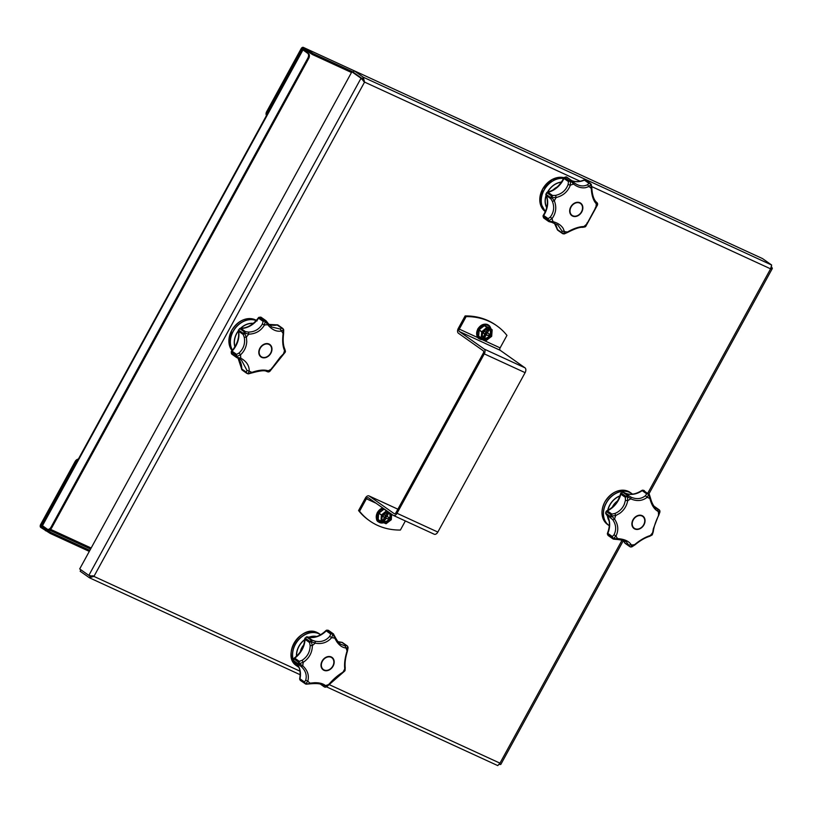 <?xml version="1.0" encoding="UTF-8"?>
<svg xmlns="http://www.w3.org/2000/svg" width="813" height="813" viewBox="0 0 813 813"><rect width="100%" height="100%" fill="white"/><g stroke="black" fill="none" stroke-linecap="round" stroke-linejoin="round"><path stroke-width="1.22" d="M499.517 764.301L499.965 763.163L497.78 765.612L326.541 686.853M80.924 569.822L80.152 571.244L89.582 577.86L300.18 674.729M93.038 575.777L90.131 576.153L89.288 577.697L93.932 576.407L88.83 575.401L79.694 568.948L351.877 71.788L361.023 78.241L364.559 82.093L363.299 77.215L354.163 70.751L762.523 258.585L771.659 265.038L770.592 268.849L772.35 268.463L771.7 267.04M90.324 576.254L89.511 575.716M354.163 70.751L353.309 72.296L362.456 78.749L363.665 81.463L362.283 78.831L351.877 71.788M362.283 78.831L361.023 78.241L88.83 575.401L91.117 575.899M362.456 78.749L363.299 77.215L771.659 265.038M499.924 764.494L500.818 764.423L623.347 540.625M353.421 72.113L313.035 53.536L303.462 47.469A2.358 1.443 -65.3 0 0 303.32 47.388A2.358 1.443 -65.3 0 0 301.145 48.689L266.613 111.757A3.923 3.079 125.2 0 0 266.471 115.507M266.725 115.05A3.923 3.079 -54.8 0 1 267.213 112.184L301.745 49.105A1.179 0.722 -65.3 0 1 302.903 48.495L312.466 54.562L313.035 53.536M357.578 75.314L356.805 74.959A3.923 3.079 -54.8 0 1 356.836 74.979M351.49 72.509L312.466 54.562M301.745 49.105L307.527 51.768L302.558 49.593L307.7 53.312A3.923 2.409 114.7 0 1 307.812 58.15L51.067 527.098A3.923 2.409 114.7 0 1 47.439 529.253A3.923 2.409 114.7 0 1 47.205 529.121L42.063 525.401L302.558 49.593M307.812 58.15L308.655 58.536A3.923 2.409 -65.3 0 0 308.544 53.699L303.595 50.162L308.208 52.225M91.158 548.013L50.386 529.263M308.655 58.536L51.91 527.485L51.067 527.098M48.048 529.507A3.923 2.409 -65.3 0 0 48.292 529.649A3.923 2.409 -65.3 0 0 51.91 527.485M78.373 459.071A3.923 3.079 125.2 0 0 75.182 461.418L40.65 524.487A2.358 1.443 -65.3 0 0 40.711 527.393L50.284 533.45L89.298 551.397M50.284 533.45L50.853 532.424L89.867 550.371M50.853 532.424L41.28 526.357A1.179 0.722 114.7 0 1 41.25 524.913L75.782 461.835A3.923 3.079 -54.8 0 1 78.688 459.538M369.681 520.859L368.696 520.157A78.475 61.585 -54.8 0 1 358.563 510.564L359.559 511.265A78.475 61.585 125.2 0 0 369.681 520.859A78.475 61.585 125.2 0 0 400.392 530.046L405.362 520.95M359.559 511.265L366.389 498.786A1.961 1.199 114.7 0 1 368.208 497.708A1.961 1.199 114.7 0 1 368.319 497.769L393.157 515.31A3.923 2.409 -65.3 0 0 393.39 515.442A3.923 2.409 -65.3 0 0 397.018 513.288L484.284 353.879A3.923 2.409 -65.3 0 0 484.172 349.051L459.345 331.511A1.961 1.199 -65.3 0 1 459.294 329.102L478.074 337.741M482.221 339.651L500.117 347.883L506.946 335.403A78.475 61.585 125.2 0 0 496.824 325.81A78.475 61.585 125.2 0 0 466.123 316.623L465.127 315.922A78.475 61.585 -54.8 0 1 495.828 325.109L496.824 325.81M466.123 316.623L459.294 329.102M465.127 315.922L458.298 328.401A3.923 2.409 -65.3 0 0 458.41 333.228L483.237 350.769A1.961 1.199 114.7 0 1 483.298 353.177L396.022 512.586A1.961 1.199 -65.3 0 1 394.214 513.664A1.961 1.199 -65.3 0 1 394.092 513.592L394.335 513.714M500.117 347.883A1.961 1.199 -65.3 0 0 500.178 350.291L525.005 367.832A3.923 2.409 114.7 0 1 525.117 372.659L437.841 532.068A3.923 2.409 114.7 0 1 434.213 534.222A3.923 2.409 114.7 0 1 433.979 534.09M369.021 495.92L397.882 509.192L369.265 496.062A3.923 2.409 -65.3 0 0 369.021 495.92A3.923 2.409 -65.3 0 0 365.393 498.084L358.563 510.564M369.265 496.062L394.092 513.592M388.858 513.023A5 3.923 -54.8 0 1 388.939 519.192A5 3.923 -54.8 0 1 383.106 521.174M380.799 521.519L378.238 519.537L378.614 513.379L384.214 508.999M383.604 514.975A1.372 1.077 125.2 0 0 383.075 516.357M384.183 517.139A1.372 1.077 125.2 0 0 385.423 515.716M387.049 516.54L385.596 515.005M384.092 518.227L384.437 520.737L386.297 518.145L388.197 519.029A4.116 3.232 125.2 0 0 388.685 518.288L388.268 519.06L384.275 517.403M383.36 520.29L383.167 520.157A4.116 3.232 125.2 0 0 383.36 520.29A4.116 3.232 125.2 0 0 383.766 520.523L383.126 520.229L384.376 517.271L382.364 516.326M388.685 518.288A4.116 3.232 125.2 0 0 389.041 517.485L388.685 518.288M384.397 520.818L383.766 520.523A4.116 3.232 125.2 0 0 384.437 520.737L384.203 520.686M387.699 513.328A4.116 3.232 125.2 0 0 387.029 513.115L388.289 513.704A4.116 3.232 125.2 0 0 388.106 513.562A4.116 3.232 125.2 0 0 387.699 513.328M389.041 517.485L387.09 516.58L388.289 513.704L386.155 514.456M383.228 514.812L383.269 514.822A4.116 3.232 125.2 0 0 382.781 515.564A4.116 3.232 125.2 0 0 382.425 516.367L383.096 514.975M383.269 514.822L385.758 515.432L387.029 513.115M384.325 517.241L382.425 516.367M489.263 329.631A5 3.923 -54.8 0 1 489.345 335.789A5 3.923 -54.8 0 1 483.511 337.781M481.215 338.127L478.654 336.135L479.213 329.631L484.375 325.678L489.578 327.883M484.009 331.582A1.372 1.077 125.2 0 0 483.481 332.954M484.589 333.737A1.372 1.077 125.2 0 0 485.828 332.314M487.454 333.147L486.001 331.613M488.674 335.657L488.613 335.617A4.116 3.232 125.2 0 0 489.101 334.885L488.674 335.657L484.68 334.011M483.583 336.755A4.116 3.232 125.2 0 0 483.765 336.897A4.116 3.232 125.2 0 0 484.172 337.131L483.532 336.836L484.782 333.869L482.77 332.924L483.186 332.171A4.116 3.232 125.2 0 0 482.831 332.974L482.759 332.944M489.101 334.885A4.116 3.232 125.2 0 0 489.446 334.082L489.101 334.885M484.507 334.834L484.609 337.283M484.802 337.415L484.172 337.131A4.116 3.232 125.2 0 0 484.853 337.334L486.113 335.017L484.924 334.173M488.115 329.926A4.116 3.232 125.2 0 0 487.434 329.722L488.694 330.302A4.116 3.232 125.2 0 0 488.522 330.159A4.116 3.232 125.2 0 0 488.115 329.926M489.446 334.082L487.495 333.178L488.694 330.302L486.57 331.064M483.633 331.409L483.674 331.43A4.116 3.232 125.2 0 0 483.186 332.171L483.501 331.582M483.674 331.43L486.164 332.039L487.434 329.722M484.731 333.848L482.831 332.974M488.603 335.627L486.113 335.017M554.405 223.24L557.129 229.144A1.961 0.986 -12.4 0 0 557.393 229.51A1.961 1.545 125.2 0 0 557.891 230.313A1.961 1.22 126.4 0 1 557.881 230.303A1.961 1.22 126.4 0 1 557.83 230.262M567.088 177.397A1.961 1.545 125.2 0 0 566.265 177A1.961 1.108 -85.2 0 0 565.929 176.868L564.679 177.529A1.961 1.545 -54.8 0 0 563.958 178.443L563.663 178.118C559.984 185.557 554.608 190.242 547.535 192.163A1.961 0.915 76.8 0 1 547.992 192.285L552.525 195.486L555.553 195.394C561.702 194.012 565.899 190.374 568.124 184.49L568.48 181.645L563.958 178.443A20.843 16.351 -54.8 0 1 547.992 192.285A1.961 1.545 125.2 0 0 547.037 192.833L545.879 194.043A1.961 0.62 10.5 0 0 546.153 194.449L550.675 197.64L551.56 196.024L547.037 192.833A2.449 1.921 125.2 0 0 546.153 194.449A1.961 1.545 -54.8 0 0 546.255 195.476A1.961 1.108 155.9 0 1 546.021 195.201L546.021 195.201C548.521 201.411 547.637 208.077 543.348 215.221L543.684 215.475A1.961 1.545 125.2 0 0 543.308 216.563A1.961 0.742 -175.9 0 1 543.033 216.146L543.694 217.955A1.961 1.199 -44.4 0 0 543.795 218.036L548.318 221.238L547.83 219.754L543.308 216.563A2.449 1.921 125.2 0 0 543.795 218.036A1.961 1.545 -54.8 0 0 543.958 218.179L548.49 221.38A1.961 1.545 -54.8 0 1 548.318 221.238L553.074 221.675L552.078 222.437L557.86 225.069L562.129 231.187L561.915 232.711A1.961 1.789 35.2 0 0 563.724 233.768L567.545 232.04M543.501 217.63A1.961 1.199 -44.4 0 0 543.684 217.955A1.961 1.961 0 0 0 543.958 218.179A1.961 1.545 -54.8 0 0 544.151 218.291M586.173 180.445A2.449 1.921 125.2 0 0 585.96 180.262L585.177 179.917A1.961 1.159 103.3 0 1 585.421 180.029L590.228 183.311M571.58 180.557A1.961 1.545 125.2 0 0 571.417 180.415A1.961 1.961 0 0 1 571.61 180.567L574.7 183.149L573.927 182.579L573.632 184.114L570.807 181.106L571.61 180.567L573.907 182.559C578.643 186.126 583.195 186.848 587.565 184.724L588.947 183.332L584.425 180.14A1.961 0.742 -113.4 0 0 583.937 180.019C579.222 181.97 574.954 182.092 571.143 180.384M553.074 221.675L553.074 221.664C557.86 223.006 561.244 225.282 563.216 228.504L564.385 231.512A26.036 20.427 -54.8 0 0 567.474 232L567.474 232C573.673 228.453 579.141 226.634 583.866 226.532L582.108 227.183M583.856 226.542L585.37 226.705A1.961 1.921 -121.5 0 1 585.106 226.898L582.667 227.325C579.903 227 574.923 228.687 567.718 232.366L564.395 233.859A1.961 0.925 74.6 0 1 564.039 233.819L563.927 233.829M597.321 205.313A1.961 1.433 -164.7 0 0 597.494 204.957A1.961 1.433 -164.7 0 0 597.535 204.764L597.575 204.398A1.961 1.951 -60.1 0 0 596.762 202.478L596.01 201.787L596.295 203.839A26.036 20.427 -54.8 0 1 595.827 207.396L585.37 226.705A1.961 1.341 50.9 0 1 585.319 226.746L585.319 226.746A1.961 1.341 50.9 0 1 585.289 226.776M564.395 233.859A1.961 1.961 0 0 1 563.988 233.931L557.891 230.313A2.449 1.921 125.2 0 0 557.921 230.333A2.449 1.921 125.2 0 0 557.942 230.343L557.881 230.303A1.961 1.961 0 0 1 557.129 229.144M565.929 176.868A1.961 1.961 0 0 1 566.895 177.224L571.417 180.415A1.961 1.545 125.2 0 0 570.787 180.191L570.472 181.218A1.961 0.904 175 0 0 568.48 181.645A1.961 1.545 -54.8 0 1 569.202 180.72L570.787 180.191L566.265 177A2.449 1.921 125.2 0 0 564.679 177.529L569.202 180.72A1.961 1.037 -144.9 0 1 570.472 181.218L570.33 185.212C567.738 191.766 563.013 195.862 556.173 197.498L550.675 197.64A1.961 1.545 -54.8 0 0 550.777 198.677L546.255 195.476A20.843 16.351 -54.8 0 1 543.684 215.475L548.206 218.677L550.31 217.041C553.927 212.234 554.608 206.98 552.332 201.278L550.777 198.677L551.854 197.549L554.344 200.841C556.803 207.203 556.041 213.118 552.057 218.585L548.887 220.638L549.161 221.603M579.923 202.732A7.652 6.006 -54.8 0 1 580.675 203.169A7.652 6.006 -54.8 0 1 581.478 212.417A7.652 6.006 -54.8 0 1 572.606 216.095A7.652 6.006 -54.8 0 1 571.854 215.669A7.652 6.006 -54.8 0 1 571.051 206.411A7.652 6.006 -54.8 0 1 579.923 202.732M596.295 203.839C593.358 200.669 591.681 195.567 591.275 188.525L590.827 184.266L588.998 186.543L585.573 187.681C581.468 188.301 577.494 187.122 573.632 184.114L573.632 184.114A26.036 20.427 -54.8 0 0 570.34 185.212L568.124 184.49M562.129 231.187L564.374 231.512L563.724 233.768A1.961 1.748 127.1 0 1 562.423 233.504A1.961 1.545 125.2 0 1 561.915 232.711L557.393 229.51A20.843 16.351 -54.8 0 0 554.456 223.27M585.675 226.441A1.961 1.961 0 0 0 585.726 226.39L585.726 226.39A1.961 1.646 45.5 0 1 585.655 226.451A1.961 0.732 47.6 0 0 585.675 226.441L585.319 226.746A1.961 1.961 0 0 1 585.106 226.898M595.197 208.047L597.525 204.825M583.866 226.532A26.036 20.427 -54.8 0 0 586.712 224.063L587.098 222.853M587.281 223.605L585.726 226.39A1.961 1.646 45.5 0 0 586.021 225.984M587.565 184.724L589.008 186.543A26.036 20.427 -54.8 0 1 591.275 188.525M590.827 184.266A1.961 1.626 -156 0 0 588.947 183.332A1.961 1.545 -54.8 0 1 589.953 183.22A1.961 1.697 -87.8 0 1 590.827 184.266M552.525 195.486L552.047 197.203L551.56 196.024A1.961 1.545 125.2 0 1 552.525 195.486M555.553 195.394L556.183 197.488A26.036 20.427 -54.8 0 0 554.344 200.841M548.988 221.593A1.961 1.545 -54.8 0 1 548.49 221.38A1.961 1.961 0 0 0 549.049 221.654L552.078 222.437M596.01 201.787L596.142 201.909C593.703 199.368 592.27 194.835 591.834 188.311L591.376 184.734A1.961 0.701 166.1 0 0 591.051 184.47L591.041 184.175M596.295 203.829L597.575 204.398A1.961 1.555 1.8 0 0 597.616 204.154L597.616 204.154A1.961 1.555 1.8 0 0 597.596 203.931M548.887 220.638A1.961 1.311 -158.6 0 1 547.83 219.754A1.961 1.545 125.2 0 1 548.206 218.677A1.961 1.148 66.1 0 0 548.887 220.638M552.332 201.278L554.334 200.852M550.31 217.041L552.057 218.585A26.036 20.427 -54.8 0 0 553.074 221.664M580.573 203.087A7.652 6.006 -54.8 0 1 581.539 211.797A7.652 6.006 -54.8 0 1 571.742 215.587M571.061 207.03A7.256 5.701 125.2 0 0 572.799 215.77A7.256 5.701 125.2 0 0 581.488 211.817A7.256 5.701 125.2 0 0 579.75 203.077A7.256 5.701 125.2 0 0 571.061 207.03M307.538 636.914L307.538 636.914A1.961 1.169 105.4 0 1 307.761 637.026A1.961 1.545 125.2 0 0 306.765 637.097A1.961 0.772 -111.8 0 0 306.288 636.986A1.961 1.961 0 0 1 307.538 636.914C313.757 638.378 319.855 636.305 325.84 630.685L326.237 630.858A20.843 16.351 -54.8 0 1 307.761 637.026L312.294 640.217L315.149 641.203C321.084 642.341 325.942 640.725 329.712 636.345L330.769 634.059L326.237 630.858A1.961 1.545 -54.8 0 1 327.192 630.288L331.724 633.49L333.208 633.723L331.623 637.687L329.712 636.345M326.724 630.166A1.961 0.884 75 0 1 327.192 630.288A2.449 1.921 125.2 0 1 328.411 630.37A2.449 1.921 125.2 0 1 328.655 630.502A2.449 1.921 125.2 0 1 328.686 630.522L333.157 633.683L328.3 630.299L326.724 630.166A1.961 1.961 0 0 0 325.84 630.685M306.288 636.986L305.393 638.286A1.961 1.545 -54.8 0 0 305.058 639.374A20.843 16.351 -54.8 0 1 294.773 658.154L299.296 661.355L302.06 660.329C307.385 656.813 310.078 651.884 310.16 645.532L309.58 642.575L305.058 639.374A1.961 0.772 -177.5 0 1 304.784 638.957C304.194 646.609 300.708 652.961 294.326 658.022L294.773 658.154A1.961 1.545 125.2 0 0 293.808 660.776L298.33 663.967L298.554 662.249L293.727 658.743L293.544 660.42A1.961 1.006 -14.2 0 0 293.808 660.776A1.961 1.545 -54.8 0 0 294.316 661.538L298.849 664.739L294.336 661.558A1.961 1.545 -54.8 0 1 294.316 661.538A1.961 1.961 0 0 1 293.544 660.42M333.706 634.526L335.302 637.331C337.192 640.888 338.991 643.195 340.718 644.242L345.179 645.949L346.46 645.624L341.938 642.422A1.961 1.087 -87.2 0 0 341.582 642.29L341.582 642.29A1.961 1.087 -87.2 0 0 341.236 642.372M294.519 661.68C299.296 665.298 301.023 670.877 299.712 678.418A1.961 0.579 12 0 0 299.987 678.814L304.509 682.005A1.961 1.514 51.8 0 0 305.82 683.642L300.058 679.861A1.961 1.087 157.9 0 1 299.814 679.566L300.607 680.572A2.449 1.921 125.2 0 0 300.851 680.705M331.623 637.687L331.633 637.687C327.304 642.544 321.836 644.374 315.241 643.154L315.149 641.203M312.294 640.217L311.511 641.406L311.298 640.298L306.765 637.097A2.449 1.921 125.2 0 0 305.393 638.286L309.926 641.487L311.298 640.298A1.961 1.545 125.2 0 1 312.294 640.217M310.16 645.532L312.395 645.624A26.036 20.427 -54.8 0 1 315.241 643.154L311.216 641.66L312.385 645.624C312.212 652.707 309.174 658.266 303.269 662.29L298.33 663.967A1.961 1.545 -54.8 0 0 298.849 664.739A1.961 1.961 0 0 0 298.859 664.749L298.859 664.749A1.961 1.545 -54.8 0 1 298.849 664.739M332.842 634.292A1.961 1.28 -170.6 0 0 330.769 634.059A1.961 1.545 -54.8 0 1 331.724 633.49A1.961 1.443 -122 0 1 332.842 634.292M320.84 684.394L324.011 686.629L322.842 685.43M305.363 683.896L304.58 683.052A1.961 1.626 172.3 0 0 305.82 683.642L307.822 681.162C309.296 675.44 307.619 670.339 302.812 665.847L302.812 665.847A26.036 20.427 -54.8 0 1 303.269 662.29L302.06 660.329M301.257 666.589L298.859 664.749L299.296 663.713L302.812 665.857L301.257 666.589C305.607 670.623 307.09 675.156 305.708 680.186L307.822 681.162A26.036 20.427 -54.8 0 0 310.099 683.144L314.54 682.717C319.397 682.625 323.046 683.581 325.474 685.572L326.064 687.005L328.777 684.475C333.239 679.231 337.964 675.136 342.934 672.188L345.017 670.562A1.961 1.199 27.7 0 0 345.027 670.542L345.027 670.542A1.961 1.199 27.7 0 0 345.037 670.532L344.824 670.918A1.961 0.904 29.6 0 1 344.824 670.918L344.824 670.918A1.961 0.904 29.6 0 1 344.814 670.928A1.961 1.738 -149.1 0 1 344.803 670.959A1.961 1.738 -149.1 0 0 344.803 670.959L326.633 686.802A1.961 1.301 60.2 0 0 326.928 686.528M304.58 683.052A1.961 1.545 125.2 0 1 304.509 682.005L305.708 680.186M323.93 670.308A7.652 6.006 -54.8 0 1 323.178 669.871A7.652 6.006 -54.8 0 1 322.375 660.623A7.652 6.006 -54.8 0 1 331.247 656.945A7.652 6.006 -54.8 0 1 332.009 657.371A7.652 6.006 -54.8 0 1 332.802 666.63A7.652 6.006 -54.8 0 1 323.93 670.308M344.925 667.107L345.017 670.562A1.961 1.87 25.3 0 0 345.068 670.471L345.24 667.737C344.692 663.195 345.413 657.737 347.385 651.345L348.066 647.788A1.961 1.057 -179 0 0 347.984 647.473L346.033 648.022C342.68 647.697 339.631 645.654 336.897 641.884L334.722 638.175L333.157 634.343L333.747 634.323A1.961 1.961 0 0 0 333.208 633.723A1.961 1.545 125.2 0 1 333.625 634.262M311.216 641.66A1.961 0.549 -164 0 0 309.926 641.487A1.961 1.545 -54.8 0 0 309.58 642.575A1.961 0.569 159.5 0 1 311.216 641.66M299.296 661.355A1.961 0.772 80.8 0 0 299.347 663.347A1.961 0.864 -137.7 0 1 298.554 662.249A1.961 1.545 125.2 0 1 299.296 661.355M294.702 661.812A20.843 16.351 -54.8 0 1 299.987 678.814A1.961 1.545 125.2 0 0 300.607 680.572L305.739 684.068A1.961 1.961 0 0 0 306.379 684.17L306.379 684.17A1.961 0.589 90 0 1 306.054 683.845L309.692 683.662M323.35 685.816L325.474 685.572A26.036 20.427 -54.8 0 0 328.767 684.475L329.133 683.896M320.739 684.363L324.204 686.812A1.961 1.545 125.2 0 1 324.011 686.629A1.961 1.941 -3 0 0 326.064 687.005A1.961 1.646 80.9 0 1 325.647 687.148L325.647 687.148A1.961 1.646 80.9 0 1 325.19 687.137M341.704 672.981L342.923 672.199A26.036 20.427 -54.8 0 0 344.763 668.845C344.173 663.804 344.925 657.89 347.039 651.101L347.984 647.473M324.509 686.965A1.961 1.545 125.2 0 1 324.204 686.812A1.961 1.961 0 0 0 325.647 687.148L326.44 686.904A1.961 1.301 60.2 0 0 326.633 686.802A1.961 1.961 0 0 1 326.44 686.904L326.46 686.883M346.948 651.345L347.049 651.101A26.036 20.427 -54.8 0 0 346.033 648.022L345.179 645.949M334.732 638.175L335.302 637.331M338.035 641.691A20.843 16.351 -54.8 0 0 341.938 642.422A1.961 1.545 -54.8 0 1 342.619 642.656L347.141 645.847A1.961 1.961 0 0 1 347.537 646.223A1.961 1.738 -38.7 0 1 347.883 647.158A1.961 1.86 -136.5 0 0 346.46 645.624A1.961 1.545 -54.8 0 1 347.303 645.989A1.961 1.738 -38.7 0 1 347.537 646.223L348.045 647.453A1.961 1.961 0 0 1 348.066 647.788M331.897 657.3A7.652 6.006 -54.8 0 1 332.873 665.999A7.652 6.006 -54.8 0 1 323.076 669.8M332.812 666.03A7.256 5.701 125.2 0 0 331.074 657.29A7.256 5.701 125.2 0 0 322.395 661.233A7.256 5.701 125.2 0 0 324.133 669.973A7.256 5.701 125.2 0 0 332.812 666.03M607.535 533.043L607.819 533.379A1.961 1.545 125.2 0 0 607.667 534.466A1.961 0.935 171.7 0 1 607.402 534.08A1.961 1.961 0 0 1 607.535 533.043C610.4 525.432 609.923 519.131 606.102 514.141A1.961 1.189 140.5 0 0 606.244 514.273A20.843 16.351 -54.8 0 1 607.819 533.379L612.352 536.58L614.018 534.781C616.559 529.72 616.142 524.71 612.778 519.731L606.244 514.273A1.961 1.545 -54.8 0 1 605.919 513.338L610.451 516.54L611.01 514.832L606.142 511.397L605.655 512.932A1.961 0.833 -1.2 0 0 605.919 513.338A2.449 1.921 125.2 0 1 606.274 511.966A2.449 1.921 125.2 0 1 606.488 511.631A1.961 1.545 125.2 0 1 607.362 510.889L611.894 514.09L614.841 513.501C619.211 511.712 622.362 508.653 624.282 504.304L625.441 500.32L625.349 497.353L620.817 494.162A1.961 0.539 -166.1 0 1 620.543 493.765C618.368 501.53 613.815 507.2 606.884 510.777A1.961 0.711 64.6 0 1 607.362 510.889A20.843 16.351 -54.8 0 0 618.459 500.188A20.843 16.351 -54.8 0 0 620.817 494.162A1.961 1.545 -54.8 0 1 621.366 493.135L625.898 496.326L627.412 495.452L622.88 492.251A1.961 0.965 -99.2 0 0 622.443 492.129L621.366 493.135A2.449 1.921 125.2 0 1 622.88 492.251A1.961 1.545 125.2 0 1 623.815 492.414L630.969 497.109C636.416 499.507 641.233 499.04 645.441 495.727L646.711 493.857L642.179 490.656A1.961 0.508 -124.7 0 0 641.731 490.524C635.085 494.771 629.099 495.391 623.774 492.393A1.961 1.209 121.5 0 1 623.815 492.414A20.843 16.351 -54.8 0 0 642.179 490.656A1.961 1.545 -54.8 0 1 643.185 490.31L647.707 493.511A1.961 1.596 -106.9 0 1 648.723 494.446L647.138 497.332C642.321 501.001 636.894 501.519 630.847 498.887L627.514 496.469L627.687 500.717L625.441 500.32M624.557 542.393A1.961 1.118 -26.6 0 0 624.628 542.688A1.961 1.118 -26.6 0 0 624.851 542.942A1.961 1.545 125.2 0 0 625.248 543.409L629.78 546.61A1.961 1.545 125.2 0 0 630.065 546.763A1.961 1.717 102.2 0 0 630.492 546.925A1.961 1.717 102.2 0 1 630.492 546.925A1.961 1.717 102.2 0 0 631.345 546.864L634.638 544.639C640.075 540.117 645.298 537.078 650.298 535.533L652.311 534.68L653.367 528.714L659.922 511.712L658.266 511.489C654.424 509.588 651.63 505.29 649.892 498.593L648.723 494.446A1.961 1.463 -163.5 0 0 646.711 493.857A1.961 1.545 -54.8 0 1 647.707 493.511M650.491 498.084L649.455 494.731A1.961 0.539 158.1 0 0 648.998 494.568L642.788 490.178A1.961 1.047 88.4 0 1 643.185 490.31A2.449 1.921 125.2 0 1 644.181 490.595A2.449 1.921 125.2 0 1 644.506 490.92M630.969 497.109L630.847 498.887A26.036 20.427 -54.8 0 0 627.697 500.717L627.697 500.717C626.691 505.95 624.059 510.137 619.831 513.288L615.756 515.564L611.65 515.981L614.577 519.111L612.778 519.731M614.841 513.501L615.756 515.554A26.036 20.427 -54.8 0 0 614.577 519.111C618.287 524.649 618.754 530.31 615.98 536.062L614.018 534.781M613.022 538.928L613.022 538.928A1.961 1.961 0 0 0 613.754 539.182L613.53 538.673L617.667 538.663A26.036 20.427 -54.8 0 1 615.98 536.062L613.022 538.928L612.199 537.667A1.961 1.545 125.2 0 1 612.352 536.58A1.961 1.331 59 0 0 613.358 538.409A1.961 1.494 -171.6 0 1 612.199 537.667L607.667 534.466A2.449 1.921 125.2 0 0 608.348 535.635A2.449 1.921 125.2 0 0 608.48 535.716L612.738 538.724M611.528 516.336L610.766 517.464A1.961 1.545 -54.8 0 1 610.451 516.54L611.528 516.336M623.347 540.564A20.843 16.351 -54.8 0 1 624.851 542.942L629.384 546.143L626.569 542.169C625.106 540.858 621.965 539.954 617.169 539.466L613.754 539.182M650.491 498.095C651.863 503.247 653.845 506.773 656.416 508.664L658.764 509.609L654.241 506.408A20.843 16.351 -54.8 0 1 654.119 506.367A1.961 1.179 -71.9 0 1 654.241 506.408A1.961 1.545 -54.8 0 1 654.831 506.824M643.957 524.842A7.652 6.006 -54.8 0 1 634.059 528.572A7.652 6.006 -54.8 0 1 632.981 519.792A7.652 6.006 -54.8 0 1 642.88 516.072A7.652 6.006 -54.8 0 1 643.957 524.842M616.976 539.334L617.667 538.653C624.435 539.07 628.998 541.173 631.355 544.954L631.345 546.864A1.961 1.89 22.7 0 1 629.384 546.143A1.961 1.545 125.2 0 0 629.78 546.61A1.961 1.961 0 0 0 630.492 546.925L631.691 546.885A1.961 1.961 0 0 0 631.986 546.783L635.014 544.822C640.146 540.574 644.983 537.749 649.526 536.356L652.026 535.045A1.961 1.85 -138.7 0 0 652.026 535.045L652.026 535.045A1.961 1.85 -138.7 0 0 652.067 534.984A1.961 1.138 39.6 0 1 652.056 535.005L652.056 535.005A1.961 1.138 39.6 0 1 652.046 535.015M611.65 515.981A1.961 0.62 -128.2 0 1 611.01 514.832A1.961 1.545 125.2 0 1 611.894 514.09A1.961 0.61 88.6 0 0 611.65 515.981M634.872 544.375L634.628 544.639A26.036 20.427 -54.8 0 1 631.355 544.954L629.13 544.923M653.002 531.062L652.697 532.556A26.036 20.427 -54.8 0 1 650.298 535.533M659.77 512.363A1.961 1.25 -171.8 0 0 659.932 511.977L659.932 511.977A1.961 1.25 -171.8 0 0 659.922 511.712L659.851 510.828A1.961 1.677 -16.2 0 0 659.567 510.29M652.026 535.045A1.961 1.961 0 0 0 652.056 535.005L652.321 534.669A1.961 1.961 0 0 0 652.351 534.639A1.961 0.976 38 0 1 652.311 534.68A1.961 1.778 36.9 0 0 652.351 534.639L652.321 534.669A1.961 0.976 38 0 0 652.331 534.669L653.256 531.804C653.926 526.661 655.745 521.174 658.733 515.32L659.932 511.977A1.961 1.961 0 0 0 659.953 511.743M650.268 497.942L649.892 498.603M657.697 509.405L658.266 511.499A26.036 20.427 -54.8 0 1 658.54 514.903M654.089 506.326A1.961 1.961 0 0 1 654.567 506.57L659.099 509.771A1.961 1.961 0 0 1 659.851 510.828A1.961 1.677 -16.2 0 1 659.902 511.367A1.961 1.931 -116.9 0 0 658.764 509.609A1.961 1.545 -54.8 0 1 659.414 510.097M649.455 494.731A1.961 1.961 0 0 0 649.099 494.152L649.038 494.111M627.189 496.662A1.961 0.722 167.4 0 0 625.349 497.353A1.961 1.545 -54.8 0 1 625.898 496.326A1.961 0.793 -154.6 0 1 627.189 496.662M648.784 536.295L650.288 535.543M627.514 496.469L627.412 495.452A1.961 1.545 125.2 0 1 628.347 495.615L627.514 496.469M645.441 495.727L647.128 497.322M642.778 516.001A7.652 6.006 -54.8 0 1 643.429 525.249A7.652 6.006 -54.8 0 1 634.597 528.856A7.652 6.006 -54.8 0 1 633.947 528.501M641.955 515.991A7.256 5.701 125.2 0 0 633.266 519.934A7.256 5.701 125.2 0 0 635.004 528.674A7.256 5.701 125.2 0 0 643.693 524.731A7.256 5.701 125.2 0 0 641.955 515.991M268.29 323.645L271.898 327.06L280.282 329.041L281.674 328.188L277.152 324.987A1.961 0.945 -101 0 0 276.694 324.865L268.981 324.417M253.29 323.361A16.738 13.13 -54.8 0 0 240.526 328.32A1.961 1.067 90.4 0 1 240.943 328.452L245.465 331.643L244.561 333.432L243.311 333.401L244.459 331.968L239.937 328.767A1.961 0.549 -123.3 0 0 239.479 328.645L238.778 330.21A1.961 1.545 -54.8 0 0 238.656 331.287A20.843 16.351 -54.8 0 1 235.922 345.84A20.843 16.351 -54.8 0 1 232.061 351.186L236.593 354.377L239.063 352.994C243.626 348.706 245.353 343.482 244.256 337.324L243.189 334.489L238.656 331.287A1.961 0.965 169.9 0 1 238.392 330.911C239.185 335.678 238.26 340.556 235.607 345.545L232.061 351.186A1.961 1.545 125.2 0 0 231.492 352.192A1.961 0.508 -164.7 0 1 231.217 351.816L231.41 353.604A1.961 1.138 -28.7 0 0 231.624 353.838L236.156 357.039L236.024 355.393L231.492 352.192A2.449 1.921 125.2 0 0 231.624 353.838A1.961 1.545 -54.8 0 0 232 354.265L236.532 357.456A1.961 1.545 -54.8 0 1 236.156 357.039L240.841 358.198C246.552 361.419 249.347 365.718 249.215 371.094L248.006 373.838L242.061 369.915A1.961 1.179 142.6 0 1 241.898 369.763L242.396 370.24A2.449 1.921 125.2 0 1 242.061 369.915A1.961 1.545 125.2 0 1 241.766 368.97L246.298 372.171L247 370.433L241.491 360.169L239.987 359.214M238.077 358.228L241.502 368.553A1.961 0.803 0.4 0 0 241.766 368.97A20.843 16.351 -54.8 0 0 238.128 358.259M261.552 317.639A1.961 1.545 125.2 0 0 261.034 317.273A1.961 1.189 -69.8 0 0 260.861 317.182L258.981 317.304A1.961 0.681 63 0 1 259.459 317.426L263.991 320.617L265.566 320.474L261.034 317.273A2.449 1.921 125.2 0 0 259.459 317.426A1.961 1.545 -54.8 0 0 258.605 318.188L258.26 317.944C253.29 324.651 247.396 328.106 240.567 328.32A1.961 1.961 0 0 0 239.479 328.645M251.827 372.659L251.969 372.354C258.656 370.006 264.083 369.488 268.26 370.799L266.288 371.277L267.812 371.856A1.961 1.951 -74.3 0 0 269.357 371.643L280.282 357.11L285.221 352.131L284.489 348.655M284.784 349.062L285.444 351.267A1.961 1.931 3.4 0 1 285.343 351.775A1.961 1.402 16 0 0 285.373 351.683L285.373 351.683A1.961 1.402 16 0 0 285.393 351.623M284.53 350.566L284.52 350.576C282.69 346.348 282.223 340.698 283.127 333.625L283.239 333.594M284.784 349.051C283.178 345.413 282.772 340.291 283.585 333.665L283.707 330.017A1.961 0.874 173.7 0 0 283.707 330.017L283.707 330.017A1.961 0.874 173.7 0 0 283.524 329.702L283.463 329.56M280.282 329.041L281.44 331.033A26.036 20.427 -54.8 0 1 283.127 333.625L283.524 329.702L281.44 331.023C276.542 331.938 271.979 329.834 267.751 324.733L265.201 321.277A1.961 1.26 -134.3 0 0 263.991 320.617A1.961 1.545 -54.8 0 0 263.127 321.389L258.605 318.188A20.843 16.351 -54.8 0 1 240.943 328.452A1.961 1.545 125.2 0 0 238.778 330.21L243.311 333.401A1.961 1.545 -54.8 0 0 243.189 334.489L244.561 333.432L246.41 337.141L246.746 341.684C246.43 346.846 244.367 351.216 240.567 354.783L236.949 356.399L236.817 357.629L239.601 359.011L236.857 357.629A1.961 1.961 0 0 1 236.532 357.456A1.961 1.545 -54.8 0 0 236.786 357.598M282.619 328.32L278.229 325.2A2.449 1.921 125.2 0 0 278.097 325.119L282.619 328.32A1.961 1.738 -64.1 0 1 283.351 329.438A1.961 1.758 -147.6 0 0 281.674 328.188A1.961 1.545 -54.8 0 1 282.619 328.32M271.898 327.06L268.127 323.452L267.762 324.733M247 370.433L249.215 371.084A26.036 20.427 -54.8 0 0 251.969 372.354L248.158 373.665A1.961 0.742 82.1 0 0 248.524 373.838A1.961 1.961 0 0 1 248.006 373.838L246.593 373.116A1.961 1.717 151.7 0 0 247.874 373.543A1.961 1.667 44.1 0 1 246.298 372.171A1.961 1.545 125.2 0 0 246.593 373.116M262.386 324.001L263.127 321.389A1.961 1.098 -177.7 0 1 265.201 321.277L264.469 325.048C260.892 330.891 255.668 333.93 248.808 334.153L244.804 333.127L244.459 331.968A1.961 1.545 125.2 0 1 245.465 331.643L248.473 332.09C254.642 331.948 259.276 329.255 262.386 324.001L264.479 325.048A26.036 20.427 -54.8 0 1 267.751 324.733M259.896 348.198A7.652 6.006 -54.8 0 1 269.804 344.468A7.652 6.006 -54.8 0 1 270.871 353.249A7.652 6.006 -54.8 0 1 260.973 356.968A7.652 6.006 -54.8 0 1 259.896 348.198M284.52 350.576A26.036 20.427 -54.8 0 1 283.351 354.122L282.426 354.875M284.946 352.618A1.961 1.596 -157.3 0 0 285.221 352.131A1.961 0.661 20.1 0 1 285.221 352.161L285.221 352.161A1.961 0.661 20.1 0 1 285.211 352.181L285.373 351.683A1.961 1.961 0 0 0 285.444 351.267M266.247 321.084L265.536 321.247L265.566 320.474A1.961 1.545 125.2 0 1 266.176 320.962M244.256 337.324L246.41 337.131A26.036 20.427 -54.8 0 1 248.808 334.153L248.473 332.09M239.063 352.994L240.557 354.773A26.036 20.427 -54.8 0 0 240.841 358.187L239.561 358.98L241.491 360.169M236.593 354.377A1.961 0.955 73.3 0 0 236.949 356.399A1.961 1.108 -147.6 0 1 236.024 355.393A1.961 1.545 125.2 0 1 236.593 354.377M269.713 371.439L269.713 371.439A1.961 1.961 0 0 0 269.825 371.358L269.825 371.358A1.961 1.484 53 0 1 269.682 371.45L269.194 371.734A1.961 1.514 64.2 0 0 269.357 371.643L268.249 370.799A26.036 20.427 -54.8 0 0 271.41 368.97L271.816 368.065M285.221 352.161A1.961 1.961 0 0 1 285.18 352.242L269.825 371.358A1.961 1.484 53 0 0 270.099 371.063M267.812 371.856A1.961 1.961 0 0 0 269.194 371.734A1.961 1.514 64.2 0 1 269.052 371.795M248.524 373.838L252.02 372.903C260.069 370.677 264.906 370.179 266.552 371.399M269.692 344.397A7.652 6.006 -54.8 0 1 270.343 353.645A7.652 6.006 -54.8 0 1 261.512 357.253A7.652 6.006 -54.8 0 1 260.871 356.897M261.928 357.07A7.256 5.701 125.2 0 0 270.607 353.127A7.256 5.701 125.2 0 0 268.869 344.387A7.256 5.701 125.2 0 0 260.19 348.33A7.256 5.701 125.2 0 0 261.928 357.07M580.116 181.238L364.559 82.093L93.932 576.407L300.007 671.192M329.133 684.597L499.965 763.163L622.047 540.178M647.788 493.145L770.592 268.849L591.691 186.563M267.213 112.184L266.613 111.757M308.229 50.833L307.67 51.869M303.32 47.388L354.153 70.772L303.462 47.469M308.544 53.699L307.7 53.312M302.934 49.949L42.439 525.757M90.589 549.039L48.678 529.761M47.073 529.029L41.28 526.357M75.182 461.418L75.782 461.835M41.25 524.913L42.113 525.31M46.046 529.73L45.487 530.757M376.043 503.227L366.389 498.786M500.178 350.291L459.345 331.511M484.172 349.051L525.005 367.832M525.117 372.659L484.284 353.879M397.018 513.288L437.841 532.068M382.638 515.625A5 3.923 -54.8 0 1 389.112 513.186A5 3.923 -54.8 0 1 389.437 519.537A5 3.923 -54.8 0 1 383.34 521.367A5 3.923 -54.8 0 1 382.638 515.625A5.203 4.075 125.2 0 0 386.043 522.139A5.203 4.075 125.2 0 0 390.352 514.273A5.203 4.075 125.2 0 0 382.598 515.635M391.612 514.223L391.297 519.527L386.033 523.643L381.073 521.468L381.46 514.995L386.622 511.042L387.598 511.387M381.368 515.168L380.992 521.326M378.238 519.537L381.073 521.468M378.35 519.792L385.86 523.674M386.053 523.684L391.348 519.507M391.673 514.263L391.297 519.527M383.97 509.08L386.449 510.838L381.46 514.995M378.797 513.033L381.287 514.792L378.614 513.379M383.116 522.607A7.652 6.006 -54.8 0 1 378.258 512.993A7.652 6.006 -54.8 0 1 383.634 508.592M382.801 508.003A8.242 6.463 125.2 0 0 377.537 512.596A8.242 6.463 125.2 0 0 378.695 522.048A8.242 6.463 125.2 0 0 383.523 522.789M378.645 522.007A8.242 6.463 -54.8 0 1 378.594 521.976A8.242 6.463 -54.8 0 1 377.435 512.525A8.242 6.463 -54.8 0 1 382.71 507.932M385.382 517.403A2.134 1.677 125.2 0 0 386.216 515.96M385.616 517.535A2.327 1.829 125.2 0 0 386.439 516.113M387.018 516.021L385.88 515.208M385.708 518.42L384.508 517.576M386.297 518.145L384.864 517.139M483.044 332.222A5 3.923 -54.8 0 1 489.528 329.793A5 3.923 -54.8 0 1 489.843 336.145A5 3.923 -54.8 0 1 483.755 337.964A5 3.923 -54.8 0 1 483.044 332.222A5.203 4.075 125.2 0 0 486.448 338.736A5.203 4.075 125.2 0 0 490.757 330.871A5.203 4.075 125.2 0 0 483.003 332.232M481.398 337.934L481.865 331.602L487.028 327.649L491.997 329.824L491.611 336.297L486.276 340.281L481.479 338.076M481.774 331.775L481.133 337.893L478.654 336.135M481.306 338.188L486.276 340.281M486.459 340.291L491.611 336.297M492.139 329.946L491.702 336.125M478.766 336.399L486.459 340.332L491.631 336.379L492.068 329.966M487.2 327.619L491.987 329.58L489.507 327.832L491.997 329.824M484.711 325.627L487.028 327.649M484.375 325.678L486.855 327.436L481.865 331.602M479.213 329.631L481.499 331.734L479.02 329.976M483.532 339.204A7.652 6.006 -54.8 0 1 478.664 329.6A7.652 6.006 -54.8 0 1 485.076 325.007A7.652 6.006 -54.8 0 1 490.442 328.482M490.828 328.757A8.242 6.463 125.2 0 0 488.613 325.18A8.242 6.463 125.2 0 0 477.942 329.194A8.242 6.463 125.2 0 0 479.101 338.645A8.242 6.463 125.2 0 0 483.928 339.397M479.05 338.615A8.242 6.463 -54.8 0 1 478.999 338.574A8.242 6.463 -54.8 0 1 477.841 329.123A8.242 6.463 -54.8 0 1 488.511 325.109A8.242 6.463 -54.8 0 1 488.562 325.149M485.788 334.011A2.134 1.677 125.2 0 0 486.621 332.558M486.032 334.133A2.327 1.829 125.2 0 0 486.845 332.72M487.434 332.619L486.286 331.816M486.702 334.753L485.27 333.737M591.376 184.734A1.961 1.961 0 0 0 591.163 184.216L585.96 180.262A2.449 1.921 125.2 0 0 585.716 180.13A2.449 1.921 125.2 0 0 585.421 180.029A1.961 1.545 -54.8 0 0 584.425 180.14A20.843 16.351 -54.8 0 1 571.691 180.649M563.917 177.691A19.624 15.396 125.2 0 0 542.627 189.094A19.624 15.396 125.2 0 0 545.32 211.583L539.883 201.837L542.606 189.063L552.159 179.46L563.927 177.691M545.371 211.461A19.624 15.396 -54.8 0 1 543.978 190.049A19.624 15.396 -54.8 0 1 563.561 178.332M563.521 178.423A19.563 15.356 125.2 0 0 544.1 190.11A19.563 15.356 125.2 0 0 545.401 211.39M546.692 207.661A16.738 13.13 -54.8 0 1 546.092 195.374M547.495 192.183A16.738 13.13 -54.8 0 1 561.448 182.051M561.336 182.214A16.595 13.028 125.2 0 0 547.677 192.132M546.184 195.577A16.595 13.028 125.2 0 0 546.753 207.447M553.175 189.876A12.642 9.919 -54.8 0 1 557.078 187.051M556.814 187.275A12.5 9.807 125.2 0 0 553.44 189.724M553.826 189.49A12.022 9.441 -54.8 0 1 556.326 187.691M337.995 641.65L341.582 642.29A1.961 1.961 0 0 1 342.619 642.656A1.961 1.545 -54.8 0 1 342.781 642.798M331.633 637.687A26.036 20.427 -54.8 0 1 334.722 638.175M319.346 633.784A19.624 15.396 125.2 0 0 317.405 632.666A19.624 15.396 125.2 0 0 294.662 642.107A19.624 15.396 125.2 0 0 296.704 665.827C280.861 656.182 301.074 623.774 317.395 632.656L320.657 634.709A19.624 15.396 -54.8 0 0 318.757 633.622A19.624 15.396 -54.8 0 0 296.013 643.063A19.624 15.396 -54.8 0 0 298.056 666.782L296.704 665.827M298.971 667.371A19.624 15.396 -54.8 0 1 298.056 666.782L298.971 667.371M320.596 634.74A19.563 15.356 125.2 0 0 318.798 633.723A19.563 15.356 125.2 0 0 295.81 643.632A19.563 15.356 125.2 0 0 298.94 667.29M296.471 656.233A16.738 13.13 -54.8 0 1 304.753 639.516M308.899 637.219A16.738 13.13 -54.8 0 1 316.745 636.477M316.46 636.569A16.595 13.028 125.2 0 0 309.204 637.26M304.743 639.709A16.595 13.028 125.2 0 0 296.613 656.101M300.292 651.813A12.642 9.919 -54.8 0 1 303.666 645.004M303.605 645.187A12.5 9.807 125.2 0 0 300.414 651.63M300.597 651.365A12.022 9.441 -54.8 0 1 303.534 645.4L300.597 651.355M623.581 492.302A1.961 1.209 121.5 0 1 623.774 492.393A1.961 1.961 0 0 0 622.443 492.129M613.632 539.07A1.961 1.545 -54.8 0 1 613.053 538.938M647.138 497.332A26.036 20.427 -54.8 0 1 649.892 498.593M630.217 492.475A19.624 15.396 125.2 0 0 604.821 502.028A19.624 15.396 125.2 0 0 607.585 524.527C601.224 519.05 600.289 511.54 604.791 501.997C612.291 490.95 620.766 487.78 630.217 492.475L631.569 493.43A19.624 15.396 -54.8 0 1 632.504 494.162L631.569 493.43A19.624 15.396 -54.8 0 0 606.173 502.983A19.624 15.396 -54.8 0 0 608.937 525.483L607.585 524.527M632.433 494.172A19.563 15.356 125.2 0 0 606.285 503.054A19.563 15.356 125.2 0 0 609.333 525.686M607.728 510.351A16.738 13.13 -54.8 0 1 609.75 504.995A16.738 13.13 -54.8 0 1 619.933 495.859M609.12 520.96A16.738 13.13 -54.8 0 1 607.474 516.153M619.872 496.042A16.595 13.028 125.2 0 0 609.872 505.056A16.595 13.028 125.2 0 0 607.9 510.259M607.687 516.56A16.595 13.028 125.2 0 0 609.039 520.513M612.291 507.19A12.642 9.919 -54.8 0 1 612.717 506.367A12.642 9.919 -54.8 0 1 617.504 501.001M617.392 501.174A12.5 9.807 125.2 0 0 612.789 506.387A12.5 9.807 125.2 0 0 612.433 507.068M612.88 506.377A12.022 9.441 -54.8 0 1 617.24 501.418L612.89 506.377A12.022 9.441 -54.8 0 0 612.606 506.916L612.89 506.377M277.721 324.987A1.961 1.209 119.3 0 1 278.026 325.078A1.961 1.209 119.3 0 1 278.097 325.119A1.961 1.545 -54.8 0 0 277.152 324.987A20.843 16.351 -54.8 0 1 269.022 324.468M278.351 325.302A2.449 1.921 125.2 0 0 278.229 325.2L278.026 325.078A1.961 1.961 0 0 0 276.694 324.865M268.239 323.533L266.247 320.993A1.961 1.961 0 0 0 265.851 320.617L261.319 317.426A1.961 1.961 0 0 0 260.871 317.182A1.961 1.189 -69.8 0 0 260.353 317.172M232.335 354.427A1.961 1.545 -54.8 0 1 232 354.265A1.961 1.961 0 0 1 231.41 353.604M256.369 320.373A19.624 15.396 125.2 0 0 231.735 330.424A19.624 15.396 125.2 0 0 232.03 350.606L228.87 341.277L231.705 330.393C239.205 319.357 247.68 316.176 257.132 320.871M232.406 350.169A19.624 15.396 -54.8 0 1 233.087 331.379A19.624 15.396 -54.8 0 1 256.207 320.556M256.146 320.617A19.563 15.356 125.2 0 0 233.199 331.45A19.563 15.356 125.2 0 0 232.467 350.098M234.886 346.785A16.738 13.13 -54.8 0 1 236.664 333.391A16.738 13.13 -54.8 0 1 238.372 330.759M238.402 330.962A16.595 13.028 125.2 0 0 236.786 333.452A16.595 13.028 125.2 0 0 234.998 346.612M253.128 323.493A16.595 13.028 125.2 0 0 240.739 328.32M237.945 339.712A12.642 9.919 -54.8 0 1 238.341 337.873M363.757 81.3L363.187 80.639M648.896 493.948L772.35 268.463M48.292 529.649L47.439 529.253M393.39 515.442L434.213 534.222M389.112 513.186C388.065 511.57 385.911 512.393 382.669 515.655C381.531 518.145 381.754 520.046 383.34 521.367M380.891 521.58L386.053 523.735L391.216 519.781L391.703 514.283M382.628 507.871L377.344 512.434C375.738 517.84 376.155 521.021 378.594 521.976L383.624 522.84M387.09 516.58L385.657 515.564M384.376 517.271L382.933 516.255M489.528 329.793C488.471 328.178 486.316 329.001 483.074 332.253C481.936 334.753 482.17 336.653 483.755 337.964M490.889 328.798L488.511 325.109C484.477 323.096 480.89 324.407 477.749 329.031C476.144 334.438 476.56 337.619 478.999 338.574L484.03 339.438M487.495 333.178L486.062 332.171M484.782 333.869L483.339 332.852M562.444 233.524L557.921 230.333M547.535 192.163A1.961 1.961 0 0 0 546.621 192.661M564.232 177.386A1.961 1.961 0 0 0 563.663 178.118M545.879 194.043A1.961 1.961 0 0 0 546.021 195.201M543.348 215.221A1.961 1.961 0 0 0 543.033 216.146M585.177 179.917A1.961 1.961 0 0 0 583.937 180.019M596.783 202.488A1.961 1.961 0 0 1 597.616 204.154L597.535 204.805A1.961 1.961 0 0 1 597.494 204.957L587.291 223.595M552.21 222.528L557.86 225.069M596.732 202.457L596.142 201.909M553.836 189.48L556.305 187.701M305.068 638.022A1.961 1.961 0 0 0 304.784 638.957M294.326 658.022A1.961 1.961 0 0 0 293.727 658.743M299.712 678.418A1.961 1.961 0 0 0 299.814 679.566M306.379 684.17L309.905 683.845C317.426 683.215 321.745 683.743 322.852 685.44M605.655 512.932A1.961 1.961 0 0 0 606.102 514.141M612.86 538.826L608.348 535.635L607.402 534.08M625.248 543.409A1.961 1.961 0 0 1 624.628 542.688L623.297 540.543M606.884 510.777A1.961 1.961 0 0 0 606.142 511.397M642.788 490.178A1.961 1.961 0 0 0 641.731 490.524M620.99 492.932A1.961 1.961 0 0 0 620.543 493.765M283.707 330.017A1.961 1.961 0 0 0 283.615 329.59L282.751 328.391M231.675 350.992A1.961 1.961 0 0 0 231.217 351.816M241.502 368.553A1.961 1.961 0 0 0 241.908 369.763M246.908 373.421L242.396 370.24M258.981 317.304A1.961 1.961 0 0 0 258.26 317.944M238.494 329.854A1.961 1.961 0 0 0 238.392 330.911"/></g></svg>
